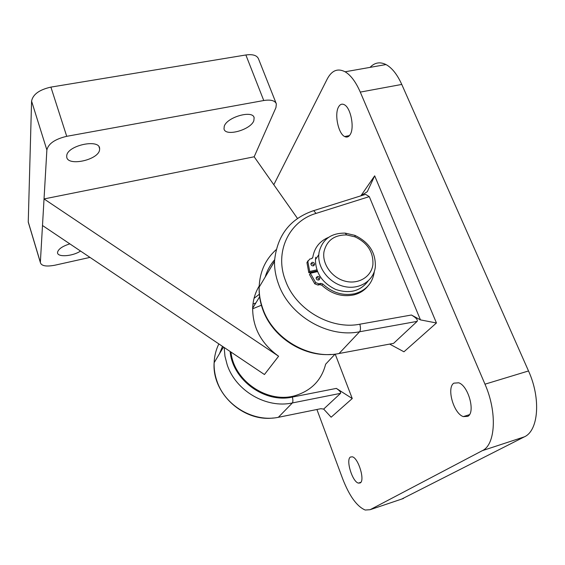 <?xml version="1.0" encoding="UTF-8"?>
<svg xmlns="http://www.w3.org/2000/svg" width="565" height="565" viewBox="0 0 565 565"><rect width="100%" height="100%" fill="white"/><g stroke="black" fill="none" stroke-linecap="round" stroke-linejoin="round"><path stroke-width="0.85" d="M318.498 278.404L318.858 278.955M350.427 457.036C345.596 459.698 352.32 481.776 358.394 483.11L360.18 482.948C365.223 480.709 358.45 458.109 352.376 456.81L350.427 457.036M453.893 383.148C446.322 387.625 453.603 413.587 463.307 416.61L467.764 416.37C475.666 412.591 468.484 385.874 458.745 382.802L453.893 383.148M338.583 106.891C334.226 114.024 338.28 133.679 344.671 136.546C346.832 137.627 348.654 136.984 350.152 134.604C354.714 127.944 350.759 107.654 344.297 104.716C341.995 103.543 340.095 104.271 338.583 106.891M230.124 351.479C232.54 379.85 264.597 403.431 292.366 397.075L336.352 388.395L352.256 398.537L335.207 354.107M352.256 398.537L331.139 417.203L323.667 409.074L340.547 393.346L292.373 402.944C266.292 408.742 235.647 390.796 227.172 364.75L224.948 356.169L224.192 347.503M360.858 195.843L374.673 175.835L436.448 322.982L403.954 351.79L389.645 344.085M370.061 67.369C374.673 62.538 379.984 61.599 385.994 64.558C391.976 67.807 397.23 74.432 401.764 84.432L528.515 370.958C541.086 398.389 538.537 430.671 524.384 436.837L482.341 450.651L370.103 509.708L365.223 510.033C356.946 506.537 349.417 496.119 342.658 478.788L316.909 409.491M482.341 450.651C495.554 444.775 497.355 412.203 484.982 384.186L528.515 370.958M401.764 84.432L360.279 92.102L484.982 384.186M360.279 92.102C355.83 81.925 350.766 75.152 345.102 71.783C337.708 67.991 331.747 70.413 327.206 79.051L273.799 184.734M524.384 436.837L401.673 499.079M218.86 343.916C215.978 349.742 214.403 356.007 214.135 362.709C213.916 368.818 214.834 374.87 216.875 380.867C224.856 405.769 253.989 422.825 278.912 417.196L320.807 408.7L323.667 409.074M311.993 211.183L365.576 194.36L360.618 195.886L367.292 191.705L374.673 175.835M337.969 353.711L393.6 343.351L417.154 321.372L359.587 331.768C327.877 338.251 289.633 315.842 278.594 284.287C275.777 276.688 274.413 269.074 274.498 261.44L259.151 287.19C259.024 294.45 260.267 301.675 262.88 308.871C273.114 338.781 309.027 359.82 339.049 353.521L359.587 331.768C360.661 330.193 360.738 327.672 359.827 324.204L411.419 315.016L420.459 319.889L369.291 196.627L316.033 213.415C289.026 221.268 274.195 251.934 285.502 280.628C295.707 309.542 330.73 330.073 359.827 324.204M315.199 271.292L315.461 272.09M420.459 319.889L436.448 322.982M411.419 315.016C416.066 317.735 417.973 319.854 417.154 321.372M393.6 343.351L391.602 343.725M365.576 194.36L369.291 196.627M336.352 388.395C339.657 390.655 341.055 392.301 340.547 393.346M318.681 280.007C317.142 280.092 316.287 279.385 316.118 277.888L317.361 276.462C318.9 276.377 319.755 277.09 319.917 278.587L318.681 280.007M316.118 277.825L316.457 277.712C317.996 277.627 318.844 278.34 319.013 279.83L319.006 279.901M313.413 265.854C311.887 265.931 311.04 265.239 310.856 263.77L312.099 262.337C313.624 262.266 314.472 262.965 314.649 264.434L313.413 265.854M310.856 263.749L311.223 263.622C312.742 263.551 313.589 264.243 313.759 265.712L314.649 264.434M367.893 286.137C364.312 290.523 359.608 293.447 353.775 294.909C342.044 297.247 331.394 294.012 321.817 285.205L319.875 284.619L318.003 285.057L314.783 283.828L309.479 274.526L310.355 273.269L317.509 271.617L317.198 270.833L308.822 272.761L306.964 262.746L307.904 260.783M374.263 271.673L374.079 273.142C372.045 283.785 365.611 290.643 354.785 293.715C343.026 296.053 332.34 292.804 322.735 283.976L321.817 285.205M314.783 283.828L315.68 282.592L310.355 273.269M315.68 282.592L318.907 283.828L318.003 285.057M319.875 284.619L320.786 283.383L318.907 283.828M320.786 283.383L322.735 283.976M312.028 258.48L312.798 257.343C314.38 247.774 319.642 241.114 328.569 237.357M312.798 257.343L311.569 258.65L309.705 259.074L306.964 262.746M316.852 269.851L309.705 271.497L307.833 261.454M308.822 272.761L309.705 271.497M323.978 251.771C321.916 263.89 331.86 277.818 345.137 281.172C358.387 284.704 371.375 276.829 372.9 264.674C373.522 252.145 367.596 242.886 355.117 236.897L346.684 234.941C334.282 234.863 326.711 240.471 323.978 251.771M375.294 267.266L375.245 267.591C373.373 281.052 359.234 289.944 344.424 286.547C329.593 283.333 317.749 268.53 318.78 254.737L319.041 252.442C322.22 239.454 330.935 233.006 345.187 233.112L354.862 235.358C369.185 242.223 375.993 252.859 375.294 267.266M315.722 257.294L315.461 259.568C315.581 272.987 322.304 282.945 335.617 289.435C349.516 294.047 360.322 291.272 368.041 281.123M315.955 271.115L316.231 271.913M335.066 354.121L325.624 364.227C321.655 379.85 311.76 390.245 295.947 395.401C268.319 404.363 233.776 381.255 230.972 352.052M252.64 308.794L261.383 305.248M267.422 273.312L274.505 261.298M259.187 286.052C255.154 292.698 252.979 300.072 252.654 308.179C252.689 327.714 261.341 343.732 278.602 356.233L44.035 198.937L254.165 156.788L297.317 218.21M259.342 294.245L254.038 298.348M99.581 149.725L99.624 148.673C99.793 138.354 66.861 145.48 66.734 155.905L66.719 156.526C66.536 166.936 98.755 160.149 99.581 149.725M69.848 243.875C62.517 246.185 58.414 248.988 57.545 252.273L57.538 252.583C57.242 257.499 72.751 256.376 80.541 251.051M253.833 120.719L254.137 117.76C252.908 109.723 226.84 117.117 224.249 126.285L224.008 128.862C225.181 136.942 250.662 129.936 253.833 120.719M254.165 156.788L275.946 107.604L276.349 103.868C274.986 100.563 270.79 99.447 263.756 100.521L66.719 136.32C55.003 139.096 48.392 143.644 46.874 149.965L31.576 101.114L28.25 221.918L40.362 262.329L42.495 225.506L264.441 374.524L278.602 356.233M40.362 262.329L40.355 262.513C41.28 265.946 46.118 266.842 54.862 265.218L89.983 257.393M263.756 100.521L245.867 54.975L50.907 87.109L66.719 136.32M42.495 225.506L46.874 149.965M245.867 54.975C252.845 54.042 257.068 55.37 258.544 58.965L276.123 103.289M28.66 223.479L28.25 221.918M31.576 101.114C32.904 94.383 39.352 89.715 50.907 87.109M292.366 397.075C293.051 399.907 293.058 401.863 292.373 402.944L278.347 417.309M370.103 509.708L403.523 498.457M219.488 353.725L222.511 346.373M276.123 249.695C265.38 259.448 259.723 271.949 259.151 287.19C258.904 294.669 260.091 302.07 262.718 309.394C272.252 336.881 302.812 356.706 331.026 354.453M265.169 277.097C267.09 270.593 270.225 264.83 274.576 259.815M274.498 261.44C276.942 235.577 290.014 218.641 313.716 210.632L316.033 213.415M360.851 482.312L358.394 483.11M469.437 414.682L463.307 416.61M349.453 135.593L344.671 136.546M385.994 64.558L345.102 71.783M223.486 347.023L214.135 362.709C211.826 393.155 243.049 421.907 273.432 417.994M255.86 302.939L252.979 304.069M319.013 279.83L319.917 278.587M306.972 262.52L307.84 261.235M315.461 259.568L318.78 254.737M346.684 234.941L345.187 233.112M355.117 236.897L354.862 235.358M252.654 308.179L259.625 296.795M99.037 146.9L99.624 148.673M253.89 117.11L254.137 117.76M40.355 262.513L28.25 222.116"/></g></svg>

